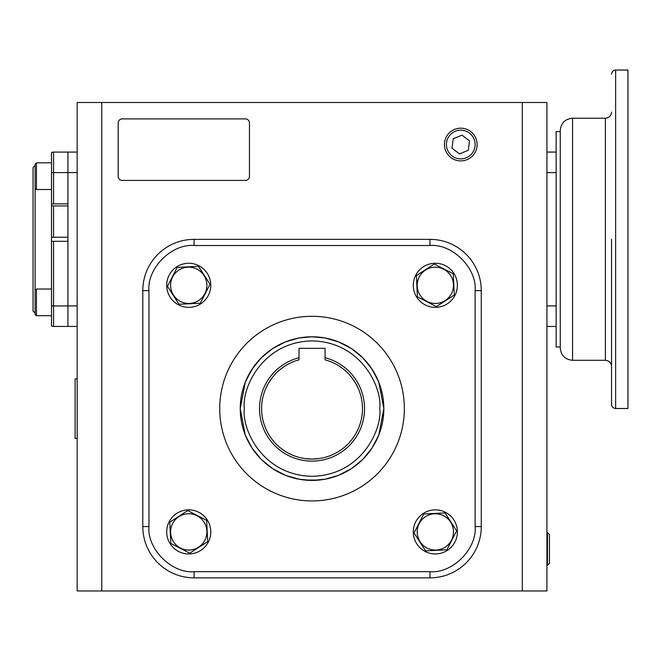 <?xml version="1.0" encoding="UTF-8"?>
<svg xmlns="http://www.w3.org/2000/svg" width="661" height="661" viewBox="0 0 661 661"><rect width="100%" height="100%" fill="white"/><g stroke="black" fill="none" stroke-linecap="round" stroke-linejoin="round"><path stroke-width="0.99" d="M35.099 188.17L36.438 189.5L36.438 162.829L35.099 164.168L35.099 290.361L36.438 289.031L51.508 289.031M35.099 165.415L33.05 167.464L33.05 311.067L35.099 313.116M53.566 203.877L51.508 204.042L51.508 172.595L53.566 172.595L53.566 203.877L67.926 203.877L67.926 152.08L67.926 172.595L77.155 172.595M53.566 237.216L67.926 237.216L67.926 205.926L53.566 205.926L53.566 237.216L51.508 237.291L51.508 205.769L53.566 205.926M51.508 305.936L51.508 325.898A4.106 4.106 0 0 0 53.566 326.451L67.926 326.451L67.926 241.315L53.566 241.315L53.566 305.936L51.508 305.936L51.508 241.24L53.566 241.315M51.508 241.24L51.508 237.291M51.508 205.769L51.508 204.042M51.508 172.595L51.508 152.633A4.106 4.106 0 0 1 53.566 152.08L77.155 152.08M453.479 285.312A18.144 18.144 0 0 0 435.335 267.168A18.144 18.144 0 0 0 417.19 285.312A18.144 18.144 0 0 0 435.335 303.457A18.144 18.144 0 0 0 453.479 285.312M453.818 285.312L453.256 273.761L434.294 264.02L416.372 275.563L417.413 296.855L436.376 306.605L454.297 295.054L453.818 285.312M435.335 263.26A22.053 22.053 0 0 1 457.387 285.312A22.053 22.053 0 0 1 435.335 307.365A22.053 22.053 0 0 1 413.282 285.312A22.053 22.053 0 0 1 435.335 263.26M444.415 144.536A16.351 16.351 0 0 1 460.767 128.184A16.351 16.351 0 0 1 477.118 144.536A16.351 16.351 0 0 1 460.767 160.887A16.351 16.351 0 0 1 444.415 144.536M446.406 144.536A14.36 14.36 0 0 1 460.767 130.176A14.36 14.36 0 0 1 475.119 144.536A14.36 14.36 0 0 1 460.767 158.888A14.36 14.36 0 0 1 446.406 144.536M461.998 135.141L453.239 138.769L452.008 148.163L459.527 153.93L468.285 150.295L469.517 140.9L461.998 135.141M547.465 548.919L547.465 532.568L549.456 534.559L549.456 563.279L547.465 565.271L547.465 548.919M77.155 437.731L77.155 438.35L75.106 438.35L75.106 378.86L77.155 378.86L77.155 379.48M77.155 414.629L77.155 402.59M457.387 531.898A22.053 22.053 0 0 1 435.335 553.951A22.053 22.053 0 0 1 413.282 531.898A22.053 22.053 0 0 1 435.335 509.854A22.053 22.053 0 0 1 457.387 531.898M188.74 553.951A22.053 22.053 0 0 1 166.688 531.898A22.053 22.053 0 0 1 188.74 509.854A22.053 22.053 0 0 1 210.793 531.898A22.053 22.053 0 0 1 188.74 553.951M166.688 285.312A22.053 22.053 0 0 1 188.74 263.26A22.053 22.053 0 0 1 210.793 285.312A22.053 22.053 0 0 1 188.74 307.365A22.053 22.053 0 0 1 166.688 285.312M435.335 550.051A18.144 18.144 0 0 0 453.479 531.898A18.144 18.144 0 0 0 435.335 513.754A18.144 18.144 0 0 0 417.19 531.898A18.144 18.144 0 0 0 435.335 550.051M435.335 550.39L446.886 549.82L456.627 530.857L445.076 512.944L423.784 513.985L414.042 532.948L425.593 550.861L435.335 550.39M170.596 531.898A18.144 18.144 0 0 0 188.74 550.051A18.144 18.144 0 0 0 206.885 531.898A18.144 18.144 0 0 0 188.74 513.754A18.144 18.144 0 0 0 170.596 531.898M170.257 531.898L170.819 543.449L189.781 553.199L207.703 541.648L206.662 520.356L187.699 510.606L169.778 522.157L170.257 531.898M188.74 267.168A18.144 18.144 0 0 0 170.596 285.312A18.144 18.144 0 0 0 188.74 303.457A18.144 18.144 0 0 0 206.885 285.312A18.144 18.144 0 0 0 188.74 267.168M188.74 266.829L177.189 267.391L167.448 286.353L178.999 304.275L200.291 303.225L210.033 284.271L198.482 266.35L188.74 266.829M36.438 315.694L51.508 315.694L36.438 315.694L35.099 314.363L36.438 315.694L36.438 289.031M35.099 290.361L35.099 314.363M101.769 102.48L101.769 590.975L77.155 590.975L77.155 102.48L546.92 102.48L546.92 590.975L522.306 590.975L522.306 102.48M101.769 590.975L522.306 590.975M560.255 131.564L556.149 131.564L556.149 326.451L546.92 326.451M556.149 152.08L546.92 152.08M118.179 176.33L118.179 122.996A4.106 4.106 0 0 1 122.285 118.889L245.371 118.889A4.106 4.106 0 0 1 249.47 122.996L249.47 176.33A4.106 4.106 0 0 1 245.371 180.428L122.285 180.428A4.106 4.106 0 0 1 118.179 176.33M53.566 326.451L53.566 305.936L67.926 305.936L67.926 172.595L53.566 172.595L53.566 152.08A4.106 4.106 0 0 0 51.508 152.633M77.155 305.936L67.926 305.936L67.926 326.451L77.155 326.451M378.794 382.174L383.834 408.605A71.801 71.801 0 0 1 312.042 480.407A71.801 71.801 0 0 1 240.24 408.605A71.801 71.801 0 0 1 312.042 336.804A71.801 71.801 0 0 1 383.834 408.605L378.803 435.004L372.16 447.852M249.974 372.507L248.561 375.06M247.933 376.274L247.115 377.943M377.233 378.522L376.96 377.943M376.555 377.109L376.126 376.241M376.092 376.175L370.367 366.748M374.333 372.911L372.829 370.4M371.945 369.028L371.052 367.714M246.619 379.017L253.708 366.748L246.619 379.017M373.647 371.73L377.456 379.017M319.123 480.051L304.952 480.051L319.123 480.051M312.273 459.073L304.952 458.569L310.901 459.056M311.802 459.073L318.999 458.585M318.949 458.594L313.421 459.048M312.042 459.073L310.653 459.048M309.315 458.998L308.15 458.924M308.092 458.916L307.076 458.825M306.142 458.726L305.076 458.585M319.123 458.569L313.174 459.056M325.063 357.733L325.063 359.857A50.467 50.467 0 0 1 312.042 459.073A50.467 50.467 0 0 1 299.012 359.857L299.012 357.733A52.516 52.516 0 0 0 312.042 461.122A52.516 52.516 0 0 0 325.063 357.733L325.063 348.339L299.012 348.339L299.012 357.733M352.495 378.447L353.015 379.15M354.321 381.067L355.031 382.182M355.742 383.372L356.419 384.586M357.047 385.793L357.551 386.809M357.576 386.859L358.006 387.792M358.394 388.651L358.642 389.255M355.626 383.173L358.849 389.759L356.296 384.363M355.858 383.578L351.768 377.489L355.164 382.397M272.225 377.596L268.911 382.397M268.449 383.173L265.268 389.643M265.292 389.602L267.664 384.578M268.333 383.372L269.044 382.182M269.754 381.058L270.407 380.083M270.44 380.042L271.027 379.199M271.58 378.439L268.217 383.578M312.083 480.407L314.727 480.357M316.09 480.291L317.941 480.159M265.226 389.759L267.779 384.363M404.35 408.605A92.309 92.309 0 0 0 312.042 316.297A92.309 92.309 0 0 0 219.725 408.605A92.309 92.309 0 0 0 312.042 500.922A92.309 92.309 0 0 0 404.35 408.605M481.274 290.65L481.274 526.561A51.285 51.285 0 0 1 429.989 577.846L194.086 577.846A51.285 51.285 0 0 1 142.801 526.561L142.801 290.65A51.285 51.285 0 0 1 194.086 239.365L429.989 239.365A51.285 51.285 0 0 1 481.274 290.65L475.119 290.65L475.119 526.561L481.274 526.561A51.285 51.285 0 0 1 429.989 577.846L429.989 571.691L194.086 571.691L194.086 577.846A51.285 51.285 0 0 1 142.801 526.561L148.956 526.561L148.956 290.65L142.801 290.65A51.285 51.285 0 0 1 194.086 239.365L194.086 245.52L429.989 245.52L429.989 239.365A51.285 51.285 0 0 1 481.274 290.65M245.281 435.037L240.24 408.605L245.272 382.207M245.281 382.174L251.907 369.375M251.957 369.301L261.112 357.989M261.269 357.841L272.481 348.686M272.745 348.512L285.412 341.927M285.61 341.853L298.747 338.052M298.97 338.011L311.761 336.813M312.042 336.804L324.848 337.961M324.939 337.978L338.44 341.836M338.465 341.853L351.28 348.487M351.33 348.512L362.649 357.684M362.806 357.841L371.92 368.995M372.135 369.325L378.72 381.984M372.135 447.894L362.963 459.221M362.806 459.378L351.594 468.525M351.33 468.699L338.663 475.284M338.465 475.366L325.328 479.167M325.105 479.208L312.314 480.407M312.033 480.407L299.226 479.25M299.136 479.233L285.635 475.375M285.61 475.366L272.795 468.732M272.745 468.699L261.425 459.527M261.269 459.378L252.122 448.166M251.94 447.894L245.355 435.235M611.541 239.265L611.541 404.4L611.541 239.265M560.255 239.265L560.255 347.992C560.982 355.461 565.089 359.567 572.566 360.295L572.566 118.236C565.089 118.963 560.982 123.07 560.255 130.539L560.255 239.265M615.639 408.506L615.639 70.025L627.95 70.025L627.95 408.506L615.639 408.506C613.152 408.258 611.78 406.895 611.541 404.4M556.149 326.451L556.149 346.959L560.255 346.959M556.149 305.936L546.92 305.936M556.149 172.595L546.92 172.595M379.736 408.605C382.455 428.411 362.145 475.375 312.042 476.3C261.93 475.375 241.62 428.411 244.339 408.605C241.62 388.808 261.93 341.836 312.042 340.911C362.145 341.836 382.455 388.808 379.736 408.605M240.24 408.605A71.801 71.801 0 0 1 312.042 336.804A71.801 71.801 0 0 1 383.834 408.605M475.119 526.561C477.143 548.886 452.322 573.707 429.989 571.691M194.086 571.691C171.753 573.707 146.932 548.886 148.956 526.561M148.956 290.65C146.932 268.325 171.753 243.504 194.086 245.52M429.989 245.52C452.322 243.504 477.143 268.325 475.119 290.65M611.541 366.45C611.177 362.715 609.12 360.658 605.385 360.295L605.385 118.236C609.12 117.865 611.177 115.815 611.541 112.081M546.92 532.584L547.465 532.568M546.92 565.254L547.465 565.271M36.438 189.5L51.508 189.5M36.438 162.829L51.508 162.829M605.385 118.236L572.566 118.236M615.639 70.025C613.152 70.273 611.78 71.636 611.541 74.131M605.385 360.295L572.566 360.295"/></g></svg>
